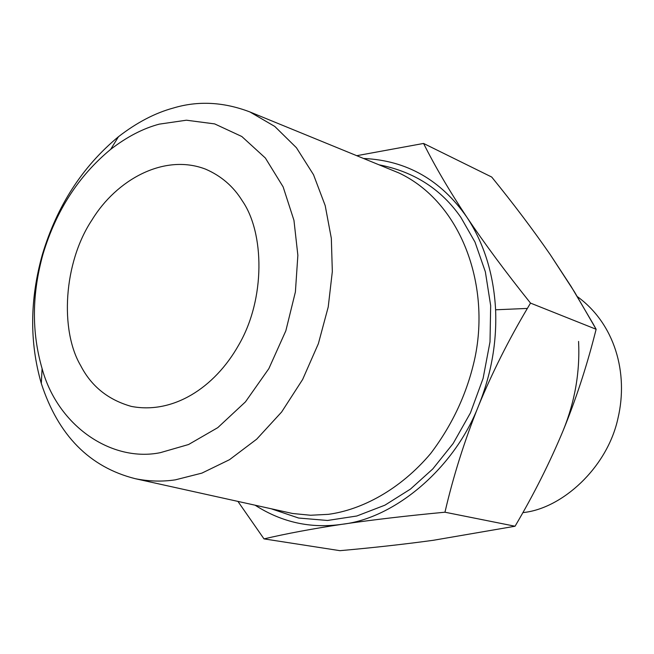 <?xml version="1.0" encoding="UTF-8"?>
<svg xmlns="http://www.w3.org/2000/svg" width="654" height="654" viewBox="0 0 654 654"><rect width="100%" height="100%" fill="white"/><g stroke="black" fill="none" stroke-linecap="round" stroke-linejoin="round"><path stroke-width="0.98" d="M80.728 365.7C59.825 330.523 63.364 262.859 92.034 219.867C116.347 179.94 163.974 153.15 205.544 169.133C221.207 175.901 233.462 186.48 242.307 200.86C264.429 232.628 265.72 298.911 238.62 345.165C214.324 388.28 172.615 414.391 131.315 406.404C108.18 399.847 91.323 386.285 80.728 365.7M249.885 111.94L399.054 173.016C460.768 202.184 490.377 283.975 474.992 357.599C467.471 392.441 452.699 424.413 430.659 453.533C400.215 489.609 361.826 509.842 328.357 514.338L310.617 515.254L292.559 513.488L135.174 478.671C89.524 467.119 58.239 435.384 41.308 383.473C29.438 342.336 29.814 299.295 42.428 254.341C57.127 205.708 82.486 166.484 118.497 136.686C136.858 122.494 155.178 112.929 173.465 107.992C198.097 100.602 223.57 101.918 249.885 111.94L274.778 126.443L296.442 147.747L313.519 174.724L325.202 205.609L331.333 238.358L332.33 271.524L328.226 306.971L318.367 343.685L302.638 379.475L281.645 411.987L256.687 439.177L229.497 459.697L201.882 473.12L175.354 479.848C162.118 481.802 148.728 481.418 135.174 478.671M160.32 452.666L188.573 444.516L217.782 427.642L245.454 401.867L268.859 368.619L285.839 330.801L295.395 291.954L297.864 255.305L293.957 220.349L283.133 186.872L265.361 158.015L241.817 136.506L214.659 123.9L186.398 120.205L159.249 124.146C143.12 128.429 126.925 136.833 110.657 149.374C78.709 175.746 56.187 210.58 43.074 253.883C31.858 293.916 31.531 332.142 42.093 368.578C57.871 426.629 112.21 462.517 160.32 452.666M515.058 526.233L433.373 540.278C404.54 544.226 373.401 547.692 339.949 550.676L263.995 538.888C286.395 533.631 312.448 528.759 342.148 524.279C372.191 519.865 406.453 515.834 444.957 512.213L515.058 526.233L433.373 540.278C404.54 544.226 373.401 547.692 339.949 550.676L263.995 538.888C286.395 533.631 312.448 528.759 342.148 524.279C311.018 528.767 282.062 522.448 255.289 505.321C282.062 522.448 311.018 528.767 342.148 524.279C372.191 519.865 406.453 515.834 444.957 512.213C453.418 475.793 464.675 440.191 478.72 405.39C454.832 467.806 395.065 518.385 342.148 524.279C395.065 518.385 454.832 467.806 478.72 405.39C492.282 372.543 508.501 340.219 527.361 308.426L530.517 303.096C505.836 272.293 484.598 243.648 466.817 217.136C449.347 190.772 434.926 166.206 423.563 143.447L356.871 155.668L423.563 143.447L491.71 177.038C513.472 203.811 532.985 229.677 550.243 254.627L574.482 291.897L596.137 329.273L530.517 303.096C505.836 272.293 484.598 243.648 466.817 217.136C484.099 243.313 493.696 274.19 495.601 309.792C496.901 342.32 491.277 374.194 478.72 405.39C492.282 372.543 508.501 340.219 527.361 308.426L495.601 309.792C496.901 342.32 491.277 374.194 478.72 405.39C464.675 440.191 453.418 475.793 444.957 512.213L515.058 526.233C533.803 494.449 549.859 462.492 563.233 430.365C574.972 401.417 580.082 371.766 578.569 341.421C580.082 371.766 574.972 401.417 563.233 430.365C549.859 462.492 533.803 494.449 515.058 526.233M522.873 512.605C561.688 508.894 607.272 467.97 617.965 418.307C628.715 372.829 614.719 323.738 577.359 296.622C614.719 323.738 628.715 372.829 617.965 418.307C607.272 467.97 561.688 508.894 522.873 512.605M460.915 217.439L475 242.086L485.358 271.802L490.672 305.622L490.01 341.878L483.102 378.388L470.43 412.911L453.14 443.51L432.76 468.975L410.426 489.118L384.912 505.174L356.798 516.006L327.482 520.47L298.608 518.033L271.802 508.984L298.608 518.033L327.482 520.47L356.798 516.006L384.912 505.174L410.426 489.118L432.76 468.975L453.14 443.51L470.43 412.911L483.102 378.388L490.01 341.878L490.672 305.622L485.358 271.802L475 242.086L460.915 217.439C441.458 189.325 414.301 171.806 379.434 164.89C414.301 171.806 441.458 189.325 460.915 217.439M363.779 158.489C406.641 160.434 440.984 179.981 466.817 217.136C449.347 190.772 434.926 166.206 423.563 143.447L491.71 177.038C513.472 203.811 532.985 229.677 550.243 254.627L571.195 286.583L593.17 323.91L596.137 329.273L594.69 334.889C586.164 368.063 575.684 399.888 563.233 430.365C575.684 399.888 586.164 368.063 594.69 334.889L596.137 329.273L530.517 303.096L527.361 308.426L495.601 309.792C493.696 274.19 484.099 243.313 466.817 217.136C440.984 179.981 406.641 160.434 363.779 158.489M237.982 501.479L263.995 538.888L237.982 501.479M41.308 383.473L42.093 368.578M118.497 136.686L110.657 149.374"/></g></svg>
